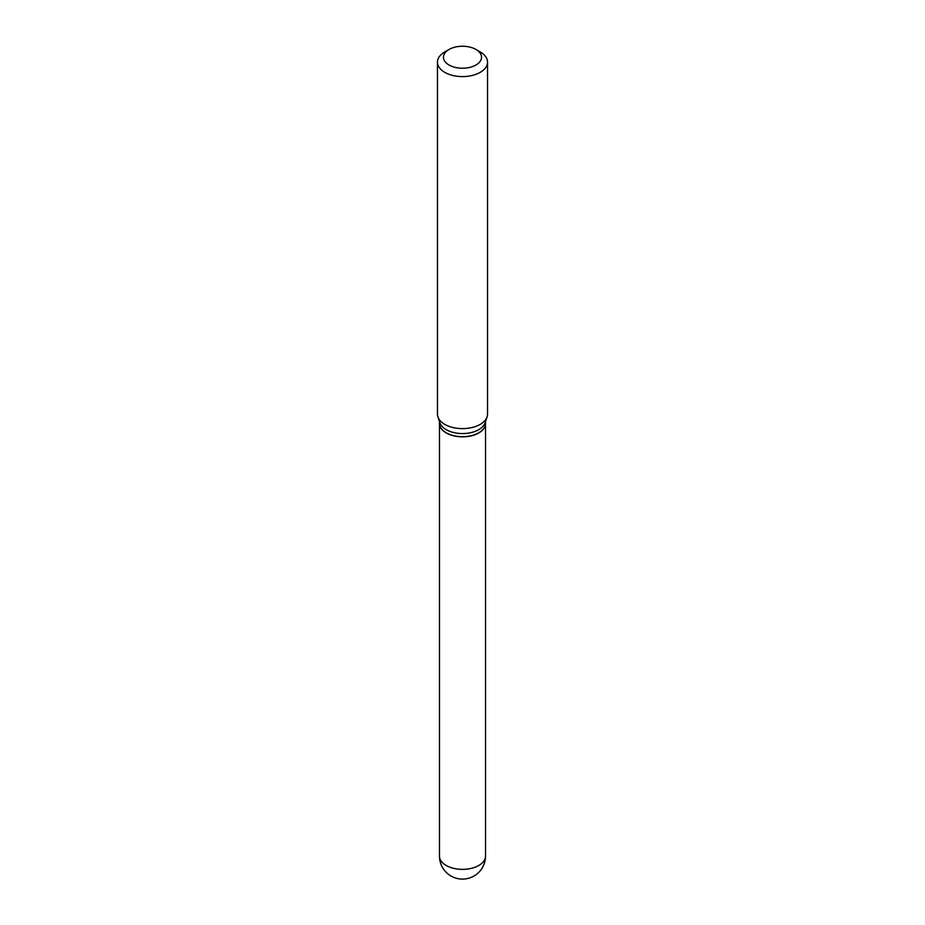 <?xml version="1.0" encoding="UTF-8"?>
<svg xmlns="http://www.w3.org/2000/svg" width="925" height="925" viewBox="0 0 925 925"><rect width="100%" height="100%" fill="white"/><g stroke="black" fill="none" stroke-linecap="round" stroke-linejoin="round"><path stroke-width="1.39" d="M439.467 423.453A23.033 13.297 0 0 0 439.467 423.534A23.033 13.297 0 0 0 446.208 432.935A23.033 13.297 0 0 0 471.311 435.825A23.033 13.297 0 0 0 485.533 423.534A23.033 13.297 0 0 0 485.533 423.453M439.467 421.534L439.467 423.373A23.033 13.297 0 0 0 446.208 432.773A23.033 13.297 0 0 0 478.792 432.773L478.792 432.773A23.033 13.297 0 0 0 485.533 423.373L485.533 421.534M444.798 51.916L449.041 49.464L444.798 51.916A25.033 14.453 0 0 0 437.467 62.137L437.467 414.169A25.033 14.453 0 0 0 437.918 416.897L439.884 422.783A23.033 13.297 0 0 0 455.748 432.981A23.033 13.297 0 0 0 478.792 429.674A23.033 13.297 0 0 0 485.116 422.783L487.082 416.897A25.033 14.453 0 0 0 487.533 414.169L487.533 62.137A25.033 14.453 0 0 0 480.202 51.916L475.959 49.464A19.032 10.984 0 0 0 449.041 49.464L449.041 49.464A19.032 10.984 0 0 0 449.041 65.004A19.032 10.984 0 0 0 475.959 65.004A19.032 10.984 0 0 0 475.959 49.464M446.289 432.819A22.836 13.181 0 0 0 446.359 432.854A22.836 13.181 0 0 0 478.641 432.854L478.641 432.854M437.467 62.137A25.033 14.453 0 0 0 452.915 75.492A25.033 14.453 0 0 0 480.202 72.358A25.033 14.453 0 0 0 487.533 62.137M437.918 416.897A25.033 14.453 0 0 0 455.169 427.986A25.033 14.453 0 0 0 480.202 424.378A25.033 14.453 0 0 0 487.082 416.897M485.533 856.064A23.033 23.033 0 0 1 474.016 876.01A23.033 23.033 0 0 1 439.467 856.064A23.033 13.297 0 0 0 446.208 865.476A23.033 13.297 0 0 0 478.792 865.476A23.033 13.297 0 0 0 485.533 856.064L485.533 423.534M439.467 856.064L439.467 423.534"/></g></svg>
